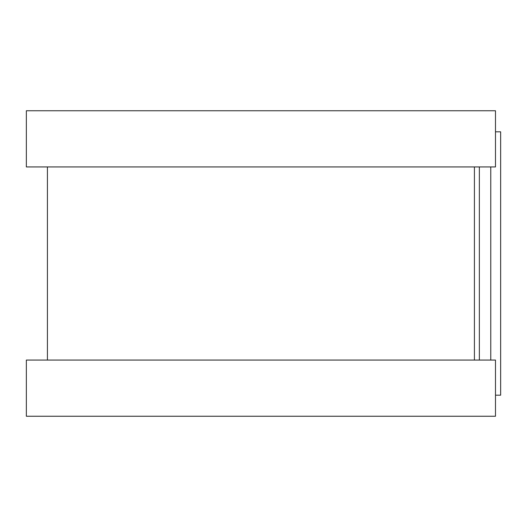 <?xml version="1.0" encoding="UTF-8"?>
<svg xmlns="http://www.w3.org/2000/svg" width="527" height="527" viewBox="0 0 527 527"><rect width="100%" height="100%" fill="white"/><g stroke="black" fill="none" stroke-linecap="round" stroke-linejoin="round"><path stroke-width="0.79" d="M495.485 131.816L500.65 131.816L500.65 395.184L495.485 395.184M47.417 166.934L47.417 360.066M474.419 166.934L474.419 360.066M26.35 110.749L26.35 166.934L495.485 166.934L495.485 110.749L26.35 110.749M26.35 360.066L26.35 416.251L495.485 416.251L495.485 360.066L26.35 360.066M479.353 166.934L479.353 360.066M490.775 166.934L490.775 360.066"/></g></svg>

